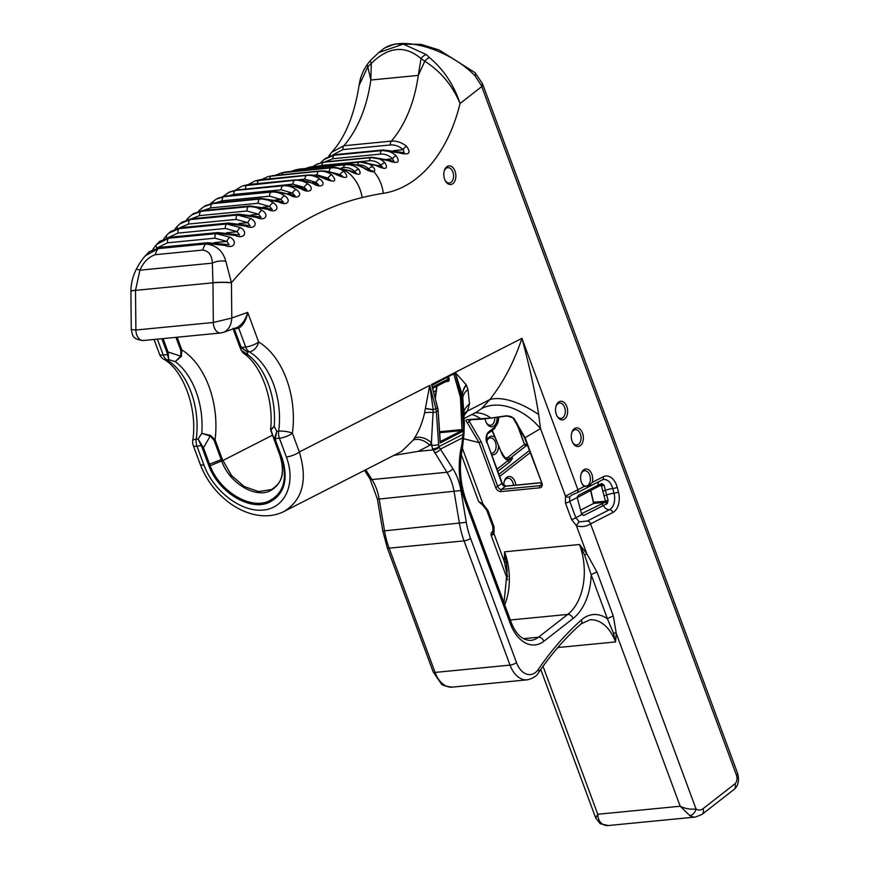 <?xml version="1.0" encoding="UTF-8"?>
<svg xmlns="http://www.w3.org/2000/svg" width="869" height="869" viewBox="0 0 869 869"><rect width="100%" height="100%" fill="white"/><g stroke="black" fill="none" stroke-linecap="round" stroke-linejoin="round"><path stroke-width="1.3" d="M332.523 155.073L342.897 149.587A4.432 2.846 -95.6 0 1 343.885 145.742L331.719 152.249L330.568 153.628A4.432 2.194 38.1 0 0 330.492 153.715A4.432 2.194 38.1 0 0 330.492 155.627M406.496 146.231C401.739 142.451 396.688 140.745 391.354 141.115L343.885 145.742A124.647 80.252 84.4 0 0 370.813 80.024L371.324 63.426C388.421 46.589 404.987 44.971 421.02 58.592L424.767 61.243C440.648 71.258 452.412 85.336 460.059 103.498C453.803 84.717 443.592 69.422 429.427 57.593A6.561 3.237 133.9 0 0 424.767 61.243L418.282 75.397A124.647 80.252 -95.6 0 1 391.354 141.115A4.432 2.846 -95.6 0 0 390.366 144.96C394.971 144.656 399.251 146.22 403.205 149.664A4.432 2.238 -48.8 0 1 406.496 146.231C411.591 153.292 409.006 155.475 398.762 152.781A4.432 0.695 106.3 0 1 399.447 151.966A4.432 0.695 106.3 0 0 399.447 151.966L404.281 152.825L403.205 149.664L393.657 150.598M382.979 149.979A4.432 2.846 84.4 0 0 382.925 149.979A4.432 2.846 84.4 0 0 381.839 150.446L398.762 152.781M399.447 151.966L382.925 149.979L335.467 154.606L325.419 158.397L334.38 155.073L381.839 150.446A124.647 80.252 -95.6 0 1 381.665 150.598L334.196 155.214L324.039 159.527L325.462 158.343M359.082 85.401C360.114 77.754 362.96 70.617 367.62 63.991A6.561 3.096 35.8 0 0 367.609 63.98A6.561 3.096 35.8 0 0 367.815 66.794L370.813 80.024L418.282 75.397L421.02 58.592A6.561 3.976 136.9 0 1 426.299 54.595L403.281 44.091L378.732 52.607L370.661 60.2A6.561 2.455 41.6 0 0 370.661 60.2A6.561 2.455 41.6 0 0 371.324 63.426L367.815 66.794L359.06 85.51C354.302 115.186 345.189 137.432 331.719 152.249M296.416 170.889A4.432 2.846 -95.6 0 1 298.165 169.368L347.882 164.317C352.999 163.904 358.31 165.175 363.839 168.119C367.848 170.726 371.193 171.943 373.866 171.758C375.278 170.617 374.93 168.955 372.801 166.761C369.184 163.274 364.774 161.732 359.57 162.112L309.016 167.304L359.918 162.014L376.081 165.534C385.63 170.074 388.573 169.129 384.924 162.699C380.98 158.951 376.342 157.256 371.041 157.637L323.572 162.253L316.468 164.437M316.805 164.263L324.474 161.938A4.432 2.846 84.4 0 0 323.768 162.155L371.226 157.528L387.802 160.504C397.752 164.165 400.544 162.579 396.177 155.757C391.821 151.945 386.987 150.228 381.665 150.598A4.432 2.846 -95.6 0 0 380.296 154.117C384.891 153.813 388.986 155.366 392.582 158.799A4.432 2.553 -46.2 0 1 396.177 155.757M317.174 164.056L323.768 162.155A124.647 80.252 84.4 0 1 323.572 162.253A4.432 2.846 -95.6 0 0 321.867 165.382L369.336 160.765A4.432 2.846 -95.6 0 1 371.041 157.637A124.647 80.252 -95.6 0 0 371.226 157.528A4.432 2.846 84.4 0 1 371.932 157.311L324.474 161.938M386.705 159.375L392.582 158.799L393.95 161.449L388.508 160.015A4.432 0.902 110.7 0 0 387.802 160.504M369.336 160.765C373.92 160.45 377.819 161.96 381.046 165.295A4.432 2.857 -43.9 0 1 384.924 162.699M377.45 165.653L381.046 165.295L382.642 167.445L376.744 165.316A4.432 1.13 114.8 0 0 376.744 165.316A4.432 1.13 114.8 0 0 376.081 165.534M349.414 170.813A4.432 1.39 -63.4 0 1 350.131 170.704A4.432 1.39 -63.4 0 1 350.164 170.715L334.054 167.217A4.432 2.846 84.4 0 0 334.054 167.217A4.432 2.846 84.4 0 0 333.815 167.261L349.414 170.813C358.919 175.875 362.08 175.408 358.908 169.433C355.312 165.903 350.88 164.339 345.623 164.741L298.165 169.368A669.141 430.818 -95.6 0 1 300.413 168.944A4.432 2.846 -95.6 0 1 300.565 168.923L300.565 168.923A4.432 2.846 -95.6 0 1 300.717 168.912M281.98 174.712A4.432 2.846 -95.6 0 1 283.913 172.475A524.822 337.9 -95.6 0 1 284.619 172.301A32.805 24.995 -103.6 0 0 281.958 172.746L333.815 167.261A669.141 430.818 84.4 0 0 332.077 167.674A32.805 24.995 76.4 0 1 362.145 197.567A636.347 409.701 -95.6 0 1 383.316 193.331A32.805 25.082 -99 0 0 373.866 171.758A4.432 3.628 -110.9 0 0 370.911 170.682L370.661 170.748C369.814 170.226 372.269 172.062 364.502 168.032A4.432 1.336 -62.5 0 1 364.524 168.054M341.734 167.717L343.461 167.554C348.002 167.206 351.76 168.575 354.726 171.66A4.432 3.107 -43.6 0 1 358.908 169.433M352.477 171.877L354.726 171.66L356.54 173.409L350.131 170.704M363.839 168.119A4.432 1.336 -62.5 0 1 364.502 168.032C358.908 165.132 353.422 163.883 348.024 164.295A4.432 2.846 -95.6 0 1 348.034 164.295A4.432 2.846 -95.6 0 1 348.219 164.284M372.801 166.761A4.432 3.107 136.2 0 0 368.695 168.999L370.911 170.682M319.988 171.019A4.432 2.846 84.4 0 0 319.629 171.084C325.191 170.672 331.089 172.019 337.335 175.125A4.432 0.836 115.5 0 1 337.9 174.843C331.686 171.877 325.723 170.596 319.988 171.019A4.432 2.846 84.4 0 0 319.988 171.019L272.16 175.712A4.432 2.846 -95.6 0 1 272.518 175.636A4.432 2.846 -95.6 0 1 272.888 175.636M327.819 171.465L340.094 174.528A4.432 2.879 -52 0 1 344.091 171.508C340.3 168.673 336.053 167.456 331.382 167.847L281.958 172.746M337.335 175.125C346.948 179.101 349.197 177.895 344.091 171.508M337.715 174.756L340.094 174.528L342.918 176.689L337.9 174.843M325.256 179.068A4.432 0.771 114.4 0 1 325.821 178.721C319.575 175.875 313.59 174.658 307.887 175.082A4.432 2.846 84.4 0 0 307.887 175.082A4.432 2.846 84.4 0 0 307.42 175.19C312.992 174.767 318.934 176.059 325.256 179.068C334.956 182.794 337.172 181.425 331.893 174.951C328.015 172.095 323.735 170.867 319.053 171.258L268.586 176.407M313.318 183.707A4.432 0.717 113.2 0 1 313.894 183.294L295.938 179.861A4.432 2.846 84.4 0 0 295.373 180.013C300.935 179.59 306.92 180.817 313.318 183.707C321.606 189.073 326.798 183.793 319.814 179.101C315.86 176.233 311.536 175.006 306.855 175.397L255.225 180.915M301.543 189.062A4.432 0.652 112.1 0 1 302.119 188.573C299.208 186.726 293.222 185.651 284.152 185.347A4.432 2.846 84.4 0 0 283.49 185.542C289.062 185.119 295.08 186.292 301.543 189.062C309.951 194.254 315.002 188.616 307.898 183.967C303.857 181.1 299.501 179.861 294.819 180.252L242.581 185.944M289.953 195.112A4.432 0.597 110.9 0 1 290.518 194.547L272.551 191.528A4.432 2.846 84.4 0 0 271.791 191.777C277.363 191.343 283.413 192.462 289.953 195.112C298.502 200.196 303.357 194.113 296.144 189.54C292.027 186.661 287.628 185.423 282.936 185.814L235.477 190.441L228.666 192.451L223.029 196.448M278.558 201.847L279.112 201.206L261.145 198.404A4.432 2.846 84.4 0 0 260.287 198.708L278.558 201.847C287.226 206.779 291.908 200.304 284.565 195.807C280.372 192.929 275.929 191.691 271.247 192.082L223.778 196.709L216.077 199.218L224.321 196.405A4.432 2.846 -95.6 0 1 225.093 196.155L217.511 198.414M267.359 209.255L267.913 208.538L249.957 205.953A4.432 2.846 84.4 0 0 249.001 206.322L267.359 209.255C276.157 214.024 280.654 207.18 273.192 202.759C268.923 199.881 264.437 198.653 259.755 199.044L212.286 203.672L203.748 206.713L199.566 210.113A4.432 2.325 -135.2 0 1 199.837 209.907M256.398 217.337L256.931 216.533L238.997 214.165A4.432 2.846 84.4 0 0 237.943 214.6L256.398 217.337C265.295 221.91 269.618 214.741 262.036 210.385C257.691 207.528 253.161 206.29 248.48 206.692L201.011 211.308L191.723 214.893L188.682 217.532A4.432 2.39 -135.8 0 0 188.454 217.717L186.585 219.803M245.677 226.07L246.188 225.18L228.275 223.04A4.432 2.846 84.4 0 0 227.135 223.55L245.677 226.07C254.682 230.47 258.81 222.942 251.119 218.684L237.433 215.012L189.974 219.629L180.035 223.735L177.754 225.831A4.432 2.455 -136.4 0 0 177.58 225.983L175.038 228.949M217.837 232.555A4.432 2.846 84.4 0 0 217.815 232.555A4.432 2.846 84.4 0 0 216.587 233.153L235.217 235.456C244.352 239.703 248.23 231.784 240.431 227.624L226.635 223.985L179.177 228.612L168.64 233.261L167.076 234.771A4.432 2.531 -136.9 0 0 166.946 234.902L163.828 238.736M207.669 242.701A4.432 2.846 84.4 0 0 207.637 242.701A4.432 2.846 84.4 0 0 206.311 243.385L225.017 245.46C234.239 249.49 237.932 241.278 230.013 237.226L216.099 233.62L168.64 238.236L156.659 244.363A4.432 2.596 -137.4 0 0 156.583 244.45L152.933 249.164M225.799 261.254A13.122 7.028 -5.8 0 0 212.329 263.133L139.931 270.183A13.122 1.162 -153.5 0 0 136.303 269.281C132.772 276.201 130.969 283.533 130.915 291.3A13.122 1.38 -0.5 0 1 135.521 290.224L139.931 270.183C143.515 262.047 148.664 256.876 155.355 254.682L202.825 250.055C208.864 250.989 212.036 255.345 212.329 263.133L212.959 282.675A13.122 1.38 -0.5 0 1 231.447 282.686L225.799 261.254C222.953 250.848 216.272 245.091 205.757 243.972L158.299 248.599L145.471 255.703L149.338 251.641L158.853 248.013A4.432 2.846 -95.6 0 1 160.168 247.328L149.294 251.706M255.529 180.806L259.961 179.818A4.432 2.846 -95.6 0 1 260.428 179.709L255.529 180.806M313.731 175.19L316.989 174.875L327.971 178.102A4.432 2.803 -52.3 0 1 331.893 174.951M325.071 178.384L327.971 178.102L330.731 180.394M242.614 185.955L247.915 184.63A4.432 2.846 -95.6 0 1 248.48 184.489L242.614 185.955M298.632 179.753L304.889 179.144L315.979 182.392A4.432 2.737 -52.8 0 1 319.814 179.101M312.514 182.729L315.979 182.392L318.651 184.804M229.937 191.832L236.031 190.17A4.432 2.846 -95.6 0 1 236.694 189.974L229.937 191.832M242.125 189.442L292.94 184.119L304.139 187.389A4.432 2.672 -53.2 0 1 307.898 183.967M300.044 187.78L304.139 187.389L306.833 189.92L302.119 188.573M228.558 195.818L233.707 194.428L281.176 189.8L292.473 193.081A4.432 2.607 -53.7 0 1 296.144 189.54M287.672 193.548L292.473 193.081L295.047 195.753M205.41 205.671L212.818 203.324A4.432 2.846 -95.6 0 1 213.687 203.02L205.366 205.692M215.729 202.825L222.116 200.804L269.586 196.177L280.991 199.468A4.432 2.531 -54.2 0 1 284.565 195.807M275.375 200.011L280.991 199.468L283.566 202.26L279.112 201.206M193.57 213.6L201.532 210.939A4.432 2.846 -95.6 0 1 202.488 210.57L193.515 213.633M199.164 211.134A4.432 2.325 -135.2 0 1 199.566 210.113L198.393 211.341M203.379 210.483L210.732 207.876L258.202 203.248L269.716 206.529A4.432 2.466 -54.7 0 1 273.192 202.759M263.177 207.17L269.716 206.529L272.225 209.462L267.913 208.538M182.034 222.182L190.474 219.227A4.432 2.846 -95.6 0 1 191.528 218.792L181.969 222.225M188.084 219.368A4.432 2.39 -135.8 0 1 188.454 217.717L191.723 214.893M191.419 218.803L199.566 215.621L247.024 210.993L258.647 214.274A4.432 2.401 -55.3 0 1 262.036 210.385M251.032 215.012L258.647 214.274L261.091 217.315M166.924 237.737A4.432 2.531 -136.9 0 1 166.946 234.902L170.802 231.382L179.666 228.178A4.432 2.846 -95.6 0 1 180.806 227.667L170.748 231.447M177.352 228.243A4.432 2.455 -136.4 0 1 177.58 225.983L180.002 223.767M179.796 227.776L188.638 224.028L236.096 219.412L247.817 222.67A4.432 2.325 -55.9 0 1 251.119 218.684M238.91 223.539L247.817 222.67L250.185 225.853M156.833 247.861A4.432 2.596 -137.4 0 1 156.583 244.45L159.896 241.213L169.129 237.78A4.432 2.846 -95.6 0 1 170.357 237.183L159.853 241.278M168.499 237.422L177.949 233.098L225.408 228.471L237.248 231.719A4.432 2.259 -56.5 0 1 240.431 227.624M226.722 232.751L237.248 231.719L239.54 235.032L235.705 234.467L235.217 235.456M157.55 247.708L167.532 242.809L214.991 238.182L226.928 241.408A4.432 2.183 -57.1 0 1 230.013 237.226M214.252 242.647L226.928 241.408L229.144 244.852L225.484 244.385L225.017 245.46M181.371 356.355L181.838 349.914L180.817 350.446L180.774 356.051L175.245 361.623L181.371 356.355L168.032 352.021L166.881 352.314L168.76 359.668L168.032 352.021L163.068 338.595M168.401 354.715A1.64 0.826 177.7 0 1 167.38 354.606L163.242 355.019A9.841 6.333 84.4 0 0 166.87 359.853A9.841 6.8 120.9 0 1 163.665 359.19C182.772 369.336 197.915 408.224 192.712 440.659A9.841 2.585 7.7 0 1 196.22 439.193A9.841 6.333 84.4 0 0 196.991 446.253L201.912 445.308L198.11 439.008L202.303 448.078L203.455 447.785L201.912 445.308M214.067 440.333L221.758 461.113C228.992 482.447 254.161 498.1 269.575 491.104C281.86 484.75 285.314 472.855 279.937 455.443L281.828 458.865C287.769 479.742 283.337 493.874 268.51 501.261C249.957 509.647 219.727 491.322 210.157 465.849L203.455 447.785L210.613 435.434L201.782 433.359L210.407 436.162L214.067 440.333L215.077 439.79L210.613 435.434M201.782 433.359L198.11 439.008L196.22 439.193A65.599 42.233 84.4 0 0 166.87 359.853L168.76 359.668L175.245 361.623A65.599 42.233 -95.6 0 1 201.782 433.359M193.233 445.395A9.841 2.846 -20.3 0 0 196.991 446.253L203.922 465.013A9.841 2.846 159.7 0 1 200.174 464.155L193.233 445.395A9.841 9.841 0 0 1 192.712 440.659M157.365 339.149L163.242 355.019A9.841 2.846 159.7 0 1 159.483 354.161A9.841 9.841 0 0 0 163.665 359.19M274.637 438.226L275.777 440.92L275.277 438.628L276.755 431.339L274.637 438.226A1.64 0.826 -2.3 0 0 275.277 438.628L279.427 438.226A9.841 6.333 -95.6 0 1 278.645 431.154A9.841 2.585 7.7 0 1 292.397 433.218A75.44 48.577 84.4 0 0 258.647 341.984A9.841 6.8 120.9 0 1 249.305 351.815A9.841 6.333 -95.6 0 1 245.666 346.981L241.126 347.633L247.404 351.999L241.528 347.383L240.355 345.156L239.746 345.036L241.126 347.633M242.277 352.021L243.57 353.238L247.687 354.574L241.104 350.174A1.64 0.934 157.1 0 0 241.115 350.218A1.64 0.934 157.1 0 0 241.147 350.272M233.587 328.732L239.746 345.036L241.104 350.174L238.997 344.732M270.639 429.59A1.64 1.521 -14.5 0 0 270.737 430.285L274.224 426.31L270.639 429.59M279.438 454.074L270.737 430.285L281.274 457.311L281.893 457.442L275.777 440.92M286.357 456.975L279.427 438.226A9.841 2.846 -20.3 0 0 292.397 433.218L299.327 451.978A9.841 2.846 -20.3 0 1 286.357 456.975C296.231 483.218 285.423 508.104 263.296 510.06C241.31 512.406 213.47 491.278 203.922 465.013M276.755 431.339L274.224 426.31A65.599 42.233 84.4 0 0 247.687 354.574L247.404 351.999L249.305 351.815A65.599 42.233 -95.6 0 1 278.645 431.154L276.755 431.339M362.145 197.567A492.017 316.783 -95.6 0 0 231.447 282.686A52.477 33.793 -95.6 0 0 231.447 282.794L231.784 318.043L213.329 322.475A9.841 6.333 84.4 0 0 220.661 332.979L223.529 332.338C228.59 330.003 231.339 325.234 231.784 318.043L247.676 312.351L258.647 341.984A9.841 2.846 159.7 0 1 245.666 346.981L238.736 328.232C243.505 325.028 246.492 319.727 247.676 312.351C245.829 319.379 242.342 324.398 237.226 327.417A1.64 1.141 -112.6 0 1 238.736 328.232L233.783 328.656M233.088 328.276L233.685 328.786A1.64 1.608 145.9 0 1 233.848 329.112L234.293 329.014A1.64 1.054 -95.6 0 0 234.054 328.558M592.321 482.338A9.353 6.018 84.4 0 0 588.954 470.02A9.353 6.018 84.4 0 0 581.122 473.768A9.353 6.018 84.4 0 0 582.1 483.827A9.353 6.018 84.4 0 0 584.207 486.477L588.932 486.075L592.321 482.338L603.292 476.733A16.402 10.558 84.4 0 1 617.218 487.303A3.28 0.619 165.2 0 1 612.764 488.541A13.122 8.451 84.4 0 0 603.651 479.482L602.293 479.894A3.28 2.433 -117 0 0 603.292 476.733M558.485 402.184A9.353 6.018 84.4 0 0 556.062 406.04A9.353 6.018 84.4 0 0 557.04 416.088A9.353 6.018 84.4 0 0 565.306 418.413A9.353 6.018 84.4 0 0 566.599 406.008A9.353 6.018 84.4 0 0 558.485 402.184M574.213 428.808A9.353 6.018 84.4 0 0 571.791 432.664A9.353 6.018 84.4 0 0 572.769 442.712A9.353 6.018 84.4 0 0 581.035 445.037A9.353 6.018 84.4 0 0 582.328 432.632A9.353 6.018 84.4 0 0 574.213 428.808M446.731 166.826A9.353 6.018 84.4 0 0 444.298 170.682A9.353 6.018 84.4 0 0 445.286 180.741A9.353 6.018 84.4 0 0 453.553 183.055A9.353 6.018 84.4 0 0 454.835 170.661A9.353 6.018 84.4 0 0 446.731 166.826M497.807 471.335L509.994 461.83A1.64 1.162 52 0 1 508.191 460.483L497.014 469.195M509.994 461.83L512.656 458.05L508.191 460.483A14.762 9.505 84.4 0 1 501.456 452.89L492.299 430.296M491.93 430.579A293.45 188.931 -95.6 0 1 495.069 437.498L498.415 445.33A293.45 188.931 -95.6 0 1 501.456 452.89M495.069 437.498A9.353 6.018 84.4 0 0 489.29 437.085A9.353 6.018 84.4 0 0 486.857 440.941A9.353 6.018 84.4 0 0 486.759 441.278A7.712 4.964 -95.6 0 1 488.584 438.671A7.712 4.964 -95.6 0 1 490.398 437.922A7.712 4.964 -95.6 0 1 496.08 445.113A7.712 4.964 -95.6 0 1 491.887 453.27A7.712 4.964 -95.6 0 1 491.115 453.249M491.615 454.574A9.353 6.018 84.4 0 0 498.415 445.33M485.141 418.847A9.353 6.018 84.4 0 0 486.477 422.964A9.353 6.018 84.4 0 0 493.375 426.331A9.353 6.018 84.4 0 0 497.068 417.576M493.147 533.381C490.366 535.977 490.659 536.13 494.016 533.816L504.313 561.656A5.909 3.074 179.9 0 1 506.312 562.84L504.552 551.815L504.313 561.656L507.583 576.734M507.181 570.803L506.312 562.84M613.34 632.838L607.453 618.826A5.909 1.705 159.7 0 1 613.318 616.175L597.046 572.193A5.909 1.705 -20.3 0 0 591.192 574.844L607.453 618.826A44.286 28.514 84.4 0 0 581.47 619.89A4.921 3.411 48.5 0 1 580.981 623.942L589.812 619.836A39.366 25.342 -95.6 0 1 615.534 641.93L616.295 633.501A5.909 3.248 3.3 0 0 613.34 632.838L615.534 641.93L557.789 647.546M602.326 824.062A6.561 4.497 122 0 1 600.142 823.584L608.126 825.55A19.683 12.677 -95.6 0 1 602.326 824.062C599.447 821.857 597.926 818.587 597.763 814.264L680.188 806.236L689.747 815.535A6.561 4.497 -58 0 0 696.047 809.017C690.486 809.593 685.206 808.67 680.188 806.236L616.295 633.501L613.318 616.175M504.726 604.824A52.477 33.793 84.4 0 0 504.552 551.815L579.493 544.515L584.663 555.215L586.749 553.629L579.493 544.515A52.477 33.793 -95.6 0 1 567.718 614.416L538.508 637.205A32.805 21.117 -95.6 0 1 530.796 640.399C522.378 640.344 515.86 634.348 511.233 622.421L466.229 500.761C460.059 483.327 458.799 465.751 462.46 448.024L463.992 434.087M584.663 555.215L591.192 574.844A57.397 36.954 84.4 0 1 573.095 618.467A4.921 3.487 -128 0 0 567.718 614.416L510.342 619.999M597.046 572.193L586.749 553.629L576.451 525.788C581.524 527.266 586.238 526.625 590.572 523.888L612.775 512.547A16.402 10.558 84.4 0 0 618.456 491.973L617.218 487.303M515.817 485.119A9.353 6.018 84.4 0 0 506.725 477.396A9.353 6.018 84.4 0 0 504.302 481.252A9.353 6.018 84.4 0 0 503.781 485.315M429.427 57.593L426.299 54.595M367.609 63.98A6.561 3.096 35.8 0 0 367.598 64.002L370.661 60.2M382.219 49.848L382.393 49.707C399.849 34.673 448.187 48.273 475.006 75.766L481.274 85.358A63.958 45.307 52 0 1 481.741 86.585L736.412 775.072A6.561 4.226 -95.6 0 1 734.946 783.816L702.999 808.735A13.122 8.451 -95.6 0 1 696.047 809.017L590.572 523.888A3.28 2.433 63 0 0 587.248 521.02L579.33 521.878A3.28 0.934 124.8 0 0 576.451 525.788L571.498 519.38A3.28 0.945 -20.3 0 0 575.821 517.718L569.771 501.359A3.28 0.945 159.7 0 1 565.447 503.032L571.498 519.38M601.935 483.555L601.315 485.347L604.042 485.152L601.935 483.555L598.024 485.239L578.439 495.243L577.309 497.513A2.455 1.575 84.4 0 0 577.429 498.328L581.557 513.905A2.455 1.575 84.4 0 0 581.828 514.611A2.455 1.575 84.4 0 0 581.85 514.633L583.794 515.458L607.246 503.618L608.104 500.501L605.628 501.63L607.246 503.618M577.125 497.676L601.011 485.108L601.685 483.642M577.483 496.438L577.309 497.513L569.771 501.359L569.586 496.872L571.867 494.982M601.315 485.347L605.628 501.63M608.104 500.501L604.042 485.152M605.508 502.076L581.383 513.775L583.794 515.458M571.661 433.153A7.712 4.964 -95.6 0 1 573.518 430.405A7.712 4.964 -95.6 0 1 575.321 429.644A7.712 4.964 -95.6 0 1 581.013 436.835A7.712 4.964 -95.6 0 1 576.82 444.993A7.712 4.964 -95.6 0 1 572.541 442.267M444.168 171.171A7.712 4.964 -95.6 0 1 446.025 168.423A7.712 4.964 -95.6 0 1 447.839 167.674A7.712 4.964 -95.6 0 1 453.52 174.865A7.712 4.964 -95.6 0 1 449.327 183.011A7.712 4.964 -95.6 0 1 445.058 180.285M494.765 417.87A7.712 4.964 -95.6 0 1 490.529 425.245A7.712 4.964 -95.6 0 1 486.249 422.519M504.172 481.741A7.712 4.964 -95.6 0 1 506.03 478.993A7.712 4.964 -95.6 0 1 507.833 478.243A7.712 4.964 -95.6 0 1 513.514 485.347M555.921 406.529A7.712 4.964 -95.6 0 1 557.789 403.781A7.712 4.964 -95.6 0 1 559.593 403.02A7.712 4.964 -95.6 0 1 565.284 410.211A7.712 4.964 -95.6 0 1 561.092 418.369A7.712 4.964 -95.6 0 1 556.812 415.643M580.981 474.257A7.712 4.964 -95.6 0 1 582.838 471.509A7.712 4.964 -95.6 0 1 584.652 470.759A7.712 4.964 -95.6 0 1 590.105 476.473A7.712 4.964 -95.6 0 1 587.955 485.347A7.712 4.964 -95.6 0 1 586.151 486.097A7.712 4.964 -95.6 0 1 581.872 483.37M474.941 72.572A6.561 2.759 132.9 0 1 475.039 72.659A6.561 2.759 132.9 0 1 475.05 72.67A6.561 2.759 132.9 0 1 475.006 75.766M543.027 666.295L597.763 814.264L595.732 818.066L600.142 823.573A6.561 4.497 122 0 1 599.871 823.399M467.24 422.649L479.047 442.614L495.667 487.542A4.921 3.487 -128 0 0 501.044 491.593L539.768 487.824A4.921 3.487 -128 0 0 541.876 483.045L525.256 438.117L513.796 418.119L506.497 415.784L490.974 418.065L467.413 419.597C465.643 419.749 465.588 420.77 467.24 422.649A1.64 0.945 -41.7 0 0 469.238 421.237L468.587 419.651M513.796 418.119A1.64 0.945 138.3 0 1 512.971 417.946L524.626 437.965M506.497 415.784A1.64 0.836 80 0 0 507.051 416.023L507.051 416.023A1.64 0.836 80 0 0 507.311 415.871M467.413 419.597A1.64 1.238 90.2 0 0 468.033 419.814L468.022 419.727M471.845 414.535A52.477 33.793 -95.6 0 1 481.057 419.032A1.64 1.054 84.4 0 0 481.6 419.195L468.043 419.814A1.64 1.238 90.2 0 0 468.119 419.814M541.876 483.045L524.637 437.965L540.507 428.623A52.477 37.009 48.4 0 0 481.643 408.56L476.277 412.275L464.133 418.467M462.134 429.547L461.852 430.568A0.815 0.608 63 0 1 462.004 430.579L463.535 430.937L462.449 429.558A1.64 1.217 -117 0 0 462.134 429.547L439.638 431.73M440.062 441.148L440.181 442.984L440.257 441.582M581.47 619.89A398.534 256.594 84.4 0 0 538.335 669.369A21.323 13.73 -95.6 0 1 516.501 662.612L470.553 538.378A60.678 39.072 -95.6 0 1 466.305 522.334L460.939 490.54A44.286 28.514 84.4 0 0 452.825 468.63L438.802 446.644L436.379 411.689L438.15 410.787L440.181 442.984L463.535 430.937M271.639 489.508L258.582 491.55L244.2 486.531L231.382 475.376L222.279 459.245L208.408 464.6L209.027 466.175C218.749 492.31 249.751 511.189 268.803 502.575C284.022 494.961 288.562 480.448 282.447 459.028L281.893 457.442M432.067 384.869L431.502 384.532L431.86 385.879M452.26 374.593L454.313 374.398L455.019 372.529L453.824 373.8L432.219 384.793M463.579 430.752L461.656 398.784A13.122 9.733 -117 0 0 461.157 395.732L455.019 372.529L431.502 384.532L437.65 407.735L435.869 408.636L429.721 385.401L424.55 412.938C422.388 422.595 419.043 430.97 414.491 438.074A63.958 47.437 63 0 1 413.166 440.181L401.63 451.435L284.065 511.461C302.716 499.881 307.8 480.057 299.327 451.978L429.721 385.401L433.197 409.657L425.549 408.376M453.77 373.833L460.049 396.036A12.296 9.124 63 0 1 460.516 398.904L461.841 398.686L463.405 423.442A4.921 1.662 -3.6 0 0 464.383 422.356L463.992 434.098L463.047 434.272L462.493 437.857A4.921 0.76 2 0 1 463.666 438.389M237.226 327.417L223.529 332.338M494.059 526.929L494.016 533.816A3.28 2.205 -152.5 0 1 492.94 530.883L492.81 526.636A3.28 0.945 -20.3 0 0 494.059 526.929L488.009 510.57A3.28 0.945 159.7 0 1 486.759 510.288A3.28 0.945 159.7 0 1 486.749 510.277L483.001 505.432A3.28 0.934 -55.2 0 1 483.001 505.432A3.28 0.934 -55.2 0 1 483.055 504.161L478.613 501.435M576.81 492.897A3.28 2.433 -117 0 0 576.907 492.853A3.28 2.433 -117 0 0 577.918 489.692L565.48 496.134A3.28 2.205 27.5 0 0 569.586 496.872M602.293 479.894L576.918 492.853A3.28 2.433 -117 0 0 576.918 492.853L571.769 495.037M579.33 521.878L575.821 517.718L581.817 514.578M538.671 414.611C535.141 391.973 529.558 366.544 521.932 338.323C514.176 361.71 503.488 382.132 489.866 399.577A52.477 23.344 -144.7 0 1 538.671 414.611L540.507 428.623L565.48 496.134L565.447 503.032M231.447 282.794A13.122 1.358 179.5 0 0 212.959 282.816L213.329 322.475L135.89 330.014L131.262 329.547C132.946 336.14 132.142 339.062 143.255 340.518A9.841 6.333 -95.6 0 1 143.222 340.529A9.841 6.333 -95.6 0 1 135.89 330.014L135.521 290.365A13.122 1.358 179.5 0 0 130.904 291.441L131.262 329.536M145.471 255.703C145.069 256.094 141.093 260.027 136.303 269.281A13.122 1.162 -153.5 0 0 136.292 269.314M463.959 415.664L467.392 411.059L489.866 399.577L481.643 408.56M464.654 414.904A26.244 14.306 40.3 0 0 463.937 415.252M463.85 413.905A26.244 16.761 29.5 0 1 467.392 411.059L469.521 403.835A26.244 19.52 8 0 0 463.731 412.058M466.349 385.032L466.164 384.739A26.244 17.402 -24.7 0 0 462.265 394.993L462.819 397.73A26.244 14.208 175.2 0 1 467.946 389.551L466.349 385.032A26.244 17.174 157 0 0 462.33 395.167M466.164 384.739L455.193 372.388L462.265 394.993A4.921 0.923 165.2 0 1 461.341 395.634L460.049 396.036M584.207 486.477L577.918 489.692L521.932 338.323L455.193 372.388L461.341 395.634A13.122 9.733 63 0 1 461.841 398.686A4.921 1.662 -3.6 0 0 462.819 397.73L464.383 422.356M469.521 403.835L467.946 389.551M393.853 455.41L418.185 451.359L429.807 445.308A77.08 57.169 -117 0 0 431.415 442.777L433.197 409.657A4.921 0.923 165.2 0 0 435.869 408.636A13.122 9.733 -117 0 1 436.379 411.689A4.921 1.662 176.4 0 1 433.153 412.525A13.122 4.03 8.9 0 0 424.55 412.938M438.432 444.417A4.921 1.662 176.4 0 1 431.567 445.145L429.807 445.308A13.122 8.147 34 0 0 413.166 440.181M463.362 431.154L463.047 434.272L438.802 446.644A4.921 2.64 164.3 0 1 432.425 448.676L431.415 442.777A13.122 7.973 30.7 0 0 414.491 438.074M432.425 448.676L446.905 472.258A39.366 25.342 -95.6 0 1 454.107 491.745L459.473 523.54A65.599 42.233 84.4 0 0 464.068 540.876L510.016 665.111A26.244 16.891 84.4 0 0 527.168 679.84C532.947 678.515 536.781 676.071 538.65 672.519C551.511 653.749 565.621 637.564 580.981 623.942M573.095 618.467L543.885 641.257A37.725 24.289 84.4 0 1 510.364 623.768L465.36 502.097A67.054 43.168 84.4 0 1 461.406 446.601A34.445 22.17 -95.6 0 0 462.493 437.857L440.431 449.121A4.921 2.325 147.5 0 1 434.5 452.76M439.062 447.187A4.921 2.846 156 0 1 432.968 449.925L418.185 451.359M342.897 149.587L390.366 144.96M335.467 154.606A4.432 2.846 84.4 0 0 334.38 155.073A124.647 80.252 84.4 0 1 334.196 155.214A4.432 2.846 -95.6 0 0 332.838 158.745L380.296 154.117M310.646 167.934A4.432 2.846 84.4 0 1 312.112 166.739A124.647 80.252 84.4 0 0 312.46 166.642A4.432 2.846 84.4 0 1 312.753 166.587L309.397 167.206M324.821 161.906L332.838 158.745M372.008 157.311A4.432 2.846 84.4 0 0 371.943 157.311L388.508 160.015M318.869 165.99L321.867 165.382M360.602 161.96A4.432 2.846 84.4 0 0 360.222 161.96L360.222 161.96A4.432 2.846 84.4 0 0 359.918 162.014A124.647 80.252 -95.6 0 1 359.57 162.112A4.432 2.846 84.4 0 0 357.528 164.904C362.025 164.578 365.74 165.936 368.695 168.999L366.707 169.194M334.359 167.217A4.432 2.846 84.4 0 0 334.065 167.217L286.596 171.845A4.432 2.846 84.4 0 0 286.357 171.888A669.141 430.818 -95.6 0 0 284.619 172.301L332.077 167.674A524.822 337.9 84.4 0 0 331.382 167.847A4.432 2.846 -95.6 0 0 329.221 171.323M286.846 171.834A4.432 2.846 84.4 0 0 286.596 171.845L283.913 172.29M343.461 167.554A4.432 2.846 -95.6 0 1 345.623 164.741A669.141 430.818 84.4 0 1 347.882 164.317A4.432 2.846 -95.6 0 1 348.024 164.295L298.893 169.151M356.529 165.001L357.528 164.904M269.596 178.818A4.432 2.846 -95.6 0 1 271.595 175.886A524.822 337.9 -95.6 0 1 272.16 175.712L319.629 171.084A524.822 337.9 84.4 0 0 319.053 171.258A4.432 2.846 -95.6 0 0 316.989 174.875M257.43 183.609A4.432 2.846 -95.6 0 1 259.397 180.024A524.822 337.9 -95.6 0 1 259.961 179.818L307.42 175.19A524.822 337.9 84.4 0 0 306.855 175.397A4.432 2.846 -95.6 0 0 304.889 179.144M245.482 188.747A4.432 2.846 -95.6 0 1 247.35 184.88A524.822 337.9 -95.6 0 1 247.915 184.63L295.373 180.013A524.822 337.9 84.4 0 0 294.819 180.252A4.432 2.846 -95.6 0 0 292.94 184.119M233.707 194.428A4.432 2.846 -95.6 0 1 235.477 190.441A524.822 337.9 -95.6 0 1 236.031 190.17L283.49 185.542A524.822 337.9 84.4 0 0 282.936 185.814A4.432 2.846 -95.6 0 0 281.176 189.8M222.116 200.804A4.432 2.846 -95.6 0 1 223.778 196.709A524.822 337.9 -95.6 0 1 224.321 196.405L271.791 191.777A524.822 337.9 84.4 0 0 271.247 192.082A4.432 2.846 -95.6 0 0 269.586 196.177M210.732 207.876A4.432 2.846 -95.6 0 1 212.286 203.672A524.822 337.9 -95.6 0 1 212.818 203.324L260.287 198.708A524.822 337.9 84.4 0 0 259.755 199.044A4.432 2.846 -95.6 0 0 258.202 203.248M199.566 215.621A4.432 2.846 -95.6 0 1 201.011 211.308A524.822 337.9 -95.6 0 1 201.532 210.939L249.001 206.322A524.822 337.9 84.4 0 0 248.48 206.692A4.432 2.846 -95.6 0 0 247.024 210.993M188.638 224.028A4.432 2.846 -95.6 0 1 189.974 219.629A524.822 337.9 -95.6 0 1 190.474 219.227L237.943 214.6A524.822 337.9 84.4 0 0 237.433 215.012A4.432 2.846 -95.6 0 0 236.096 219.412M177.949 233.098A4.432 2.846 -95.6 0 1 179.177 228.612A524.822 337.9 -95.6 0 1 179.666 228.178L227.135 223.55A524.822 337.9 84.4 0 0 226.635 223.985A4.432 2.846 -95.6 0 0 225.408 228.471M167.532 242.809A4.432 2.846 -95.6 0 1 168.64 238.236A524.822 337.9 -95.6 0 1 169.129 237.78L216.587 233.153A524.822 337.9 84.4 0 0 216.099 233.62A4.432 2.846 -95.6 0 0 214.991 238.182M155.355 254.682A13.122 8.451 -95.6 0 1 158.299 248.599A524.822 337.9 -95.6 0 1 158.853 248.013L206.311 243.385A524.822 337.9 84.4 0 0 205.757 243.972A13.122 8.451 -95.6 0 0 202.825 250.055M235.705 234.467L217.815 232.555L170.357 237.183M225.484 244.385L207.626 242.701A4.432 2.846 84.4 0 0 207.626 242.701L160.168 247.328M222.279 459.245L215.077 439.79A75.44 48.577 84.4 0 0 181.838 349.914L177.146 337.226M202.303 448.078L208.408 464.6M239.008 344.776L233.131 328.895L241.115 350.218L243.581 353.248M240.355 345.156L234.424 329.112M383.316 193.331A157.441 101.369 84.4 0 0 460.059 103.498L481.741 86.585A6.561 1.901 159.7 0 0 482.892 84.793L737.575 773.291A6.561 1.901 159.7 0 1 736.412 775.072M161.851 338.714L166.881 352.314M175.972 337.335L180.817 350.446M243.559 353.259C260.852 364.665 274.007 399.045 270.607 429.156L279.937 455.443M529.308 450.598L498.915 474.311M501.739 452.412C504.118 457.409 506.736 459.712 509.571 459.321A13.122 8.451 -95.6 0 0 512.656 458.05L510.157 458.289L526.245 445.743L527.461 445.623M516.11 421.834L524.452 444.385L508.365 456.942A11.482 7.386 -95.6 0 1 505.682 458.061M506.258 486.173A1.64 1.054 84.4 0 0 505.845 486.097A1.64 1.054 84.4 0 0 505.465 486.249L541.202 482.773M541.159 482.653L505.845 486.097L501.869 483.555A3.28 2.325 -128 0 0 505.465 486.249L501.413 489.41A3.28 2.325 52 0 1 497.828 486.705L481.209 441.778L469.238 421.237L471.085 419.792M502.163 483.099L487.096 442.386L501.869 483.555L495.667 487.542M487.096 442.386C486.521 436.195 486.966 433.175 488.411 433.327A1.64 1.162 -128 0 0 488.65 431.915A8.201 5.279 84.4 0 0 486.814 442.832M494.287 428.558A1.64 1.162 -128 0 0 494.982 426.972L488.65 431.915M498.61 417.359A11.482 7.386 -95.6 0 1 494.982 426.972M541.257 482.892L541.061 485.282A3.28 2.325 52 0 1 540.127 485.641L501.413 489.41A1.64 1.054 -95.6 0 0 501.044 491.593M541.441 484.62L540.127 485.641A1.64 1.054 84.4 0 0 539.768 487.824M436.542 390.42L433.653 391.886M272.453 435.206L221.758 461.113M463.655 438.736L479.047 442.614L481.209 441.778M488.009 510.57L483.055 504.161L462.395 448.328M460.516 398.904L462.004 430.579M445.884 381.61L447.839 381.415A2.455 1.825 -117 0 0 449.099 378.895L448.469 376.538M435.347 398.284L437.009 386.14M499.697 476.44L530.09 452.738M517.055 423.17L524.452 444.385A1.64 1.162 -128 0 0 526.245 445.743A1.64 1.054 -95.6 0 1 526.636 445.58A1.64 1.054 -95.6 0 1 527.038 445.656M578.439 495.243L577.451 496.927M597.025 486.922L598.024 485.239A6.561 4.866 63 0 1 598.991 481.578M604.053 485.445L599.056 485.901M602.597 491.148L604.976 490.518A6.561 1.238 165.2 0 1 612.764 488.541L613.992 493.212A3.28 0.619 -14.8 0 0 618.456 491.973M603.836 495.83L606.214 495.189A6.561 1.238 165.2 0 1 613.992 493.212A13.122 8.451 84.4 0 1 609.462 509.679A3.28 2.433 63 0 1 612.775 512.547M593.896 502.184L605.53 501.261L607.963 500.229M606.996 503.727L605.248 502.282L593.755 503.401L590.79 490.116M601.565 504.053L603.379 505.465A6.561 4.866 -117 0 0 609.462 509.679L587.248 521.02M580.557 510.136L593.755 503.401A0.815 0.608 63 0 0 593.581 503.444L590.529 490.246M689.747 815.535A19.683 12.677 84.4 0 0 695.548 817.034L702.033 814.394A6.561 4.649 -128 0 0 702.999 808.735M702.033 814.394L733.979 789.476A6.561 4.649 -128 0 0 734.946 783.816M482.404 83.522A6.561 1.803 158.8 0 1 482.436 83.587A6.561 1.803 158.8 0 1 481.274 85.358M593.451 503.553A0.815 0.608 63 0 1 593.581 503.444L580.557 510.103M475.278 412.786A52.477 33.793 -95.6 0 1 490.974 418.065A1.64 1.054 84.4 0 0 491.506 418.228A1.64 1.054 84.4 0 0 491.572 418.217M439.703 432.729L461.852 430.568L440.29 441.571A0.815 0.608 -117 0 1 440.453 441.582M447.839 381.415L447.361 380.85M449.099 378.895L447.98 379.21A1.64 1.217 63 0 1 447.144 380.894M447.416 377.07L447.98 379.21L432.404 387.161M463.405 423.442L463.503 428.015M440.279 441.854L438.15 410.787A13.122 9.733 63 0 0 437.65 407.735L437.596 407.539M453.824 373.8L431.936 385.401L438.117 410.44M508.365 456.942A1.64 1.162 -128 0 0 510.157 458.289A13.122 8.451 84.4 0 1 508.365 459.277M235.695 327.971A1.64 1.054 -95.6 0 1 236.357 328.819M209.027 466.175L222.746 460.505M282.447 459.028L279.916 455.378M143.222 340.529L220.661 332.979A9.841 6.333 84.4 0 0 220.802 332.968M212.959 282.675A65.599 42.233 84.4 0 0 212.959 282.816L135.521 290.365A65.599 42.233 -95.6 0 1 135.521 290.224M433.197 409.853A13.122 1.325 12.5 0 0 425.462 408.691M387.248 547.752L433.207 671.987A4.921 1.423 -20.3 0 0 435.076 672.421L389.127 548.176A4.921 1.423 -20.3 0 1 387.248 547.752L382.762 530.829L377.396 499.023L369.988 478.928A4.921 2.325 -32.5 0 0 371.965 479.558L365.73 469.76M377.396 499.023L379.166 499.045A39.366 25.342 84.4 0 0 371.965 479.558L446.905 472.258A4.921 2.325 147.5 0 0 452.825 468.63M461.406 446.601A4.921 1.695 12.5 0 1 462.46 448.024M465.36 502.097A4.921 1.423 -20.3 0 0 466.229 500.761M510.364 623.768A4.921 1.423 -20.3 0 0 511.233 622.421M543.885 641.257A4.921 3.487 -128 0 0 538.508 637.205L523.442 638.672M382.762 530.829L384.532 530.84L379.166 499.045L460.939 490.54M470.553 538.378A4.921 1.423 159.7 0 1 464.068 540.876L389.127 548.176A65.599 42.233 -95.6 0 1 384.532 530.84L466.305 522.334M433.207 671.987L441.072 683.523C441.637 685.109 445.362 686.314 452.228 687.14A26.244 16.891 -95.6 0 1 435.076 672.421L510.016 665.111A4.921 1.423 159.7 0 0 516.501 662.612M538.335 669.369A4.921 2.987 34.4 0 1 538.65 672.519M330.481 153.715L331.697 152.281M330.47 153.737L328.547 156.409M316.457 164.415L317.174 164.045M320.031 163.329L324.018 159.538M312.981 166.566L316.533 164.404M376.744 165.316L360.222 161.96L312.764 166.587M290.843 171.432L296.459 169.607M305.801 168.412L309.103 167.282M275.093 175.386L281.208 172.942M261.58 179.59L267.793 176.657M325.821 178.721L330.741 180.383M307.887 175.082L260.428 179.709M248.425 184.489L254.552 181.154M313.894 183.294L318.706 184.804M295.938 179.861L248.48 184.489M235.532 190.115L241.495 186.422M284.152 185.347L236.694 189.974M222.41 196.926L229.927 191.81M290.518 194.547L295.102 195.742M272.551 191.528L225.093 196.155M216.077 199.218L210.504 203.552M261.145 198.404L213.687 203.02M249.957 205.953L202.488 210.57M256.931 216.533L261.113 217.315M238.997 214.165L191.528 218.792M246.188 225.18L250.207 225.853M228.275 223.04L180.817 227.667M159.483 354.161L154.052 339.475M488.411 433.327L494.743 428.384L499.002 417.305M507.159 570.759L504.009 602.88M524.746 443.94L527.418 445.504M382.393 49.707L378.71 52.574M733.979 789.476C738.313 785.848 739.508 780.449 737.575 773.291M482.436 83.598L482.892 84.793M475.039 72.659L482.425 83.587M475.05 72.67L439.062 49.935L420.878 44.352L395.134 43.982L385.597 47.599M695.548 817.034L608.126 825.55M512.971 417.946C511.722 416.62 509.745 415.979 507.051 416.023L481.6 419.195M436.694 386.303L435.141 397.513M272.54 489.008L271.617 489.475M432.719 388.334L447.481 380.796M284.054 511.472C276.896 515.035 269.075 516.392 260.581 515.556C250.641 514.524 240.876 510.755 231.295 504.226C216.881 493.994 206.507 480.633 200.163 464.133M271.465 489.595C279.612 483.968 286.336 477.19 279.927 455.421M492.81 526.636L486.759 510.288M461.287 454.606L478.602 501.446L483.001 505.432M507.626 579.895L491.159 535.369L491.126 533.142L492.886 530.981M595.732 818.066L540.768 669.467M180.035 223.735L182.023 222.171M191.745 214.871L193.559 213.578M203.77 206.692L205.399 205.649M369.988 478.928L364.546 470.368M452.228 687.14L527.168 679.84"/></g></svg>
